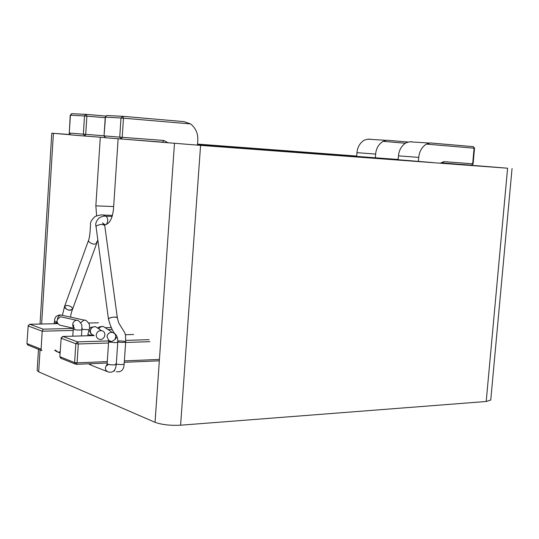 <?xml version="1.0" encoding="UTF-8"?>
<svg xmlns="http://www.w3.org/2000/svg" width="539" height="539" viewBox="0 0 539 539"><rect width="100%" height="100%" fill="white"/><g stroke="black" fill="none" stroke-linecap="round" stroke-linejoin="round"><path stroke-width="0.81" d="M70.144 134.73L51.784 133.2L69.794 134.521M197.523 144.102L356.683 156.047M443.085 162.973L507.597 168.215L200.575 145.375L121.531 138.981M512.05 168.532L490.753 400.019L486.205 401.494L180.599 425.204C170.317 425.675 161.801 424.719 155.043 422.327L38.693 371.863L37.171 370.509L38.478 349.299M105.024 137.58L100.294 137.223L95.848 205.851L96.622 215.741M104.054 224.77L102.518 222.93C104.93 224.622 105.482 225.268 104.168 224.864M104.647 224.844C109.464 224.056 112.415 218.76 113.5 208.957L118.129 138.813M197.49 144.62L271.097 150.536L432.837 162.576L381.41 158.358L381.376 158.749M398.173 159.49L360.645 156.687L360.598 157.199M360.645 156.687L197.523 144.156M398.159 159.611L381.41 158.358M440.269 163.209L443.86 161.626L442.687 163.047L471.497 165.197L472.676 163.802L443.86 161.626M418.405 161.343L418.742 157.408C419.322 151.472 421.862 147.039 426.356 144.115L430.378 142.943L473.154 146.648M398.153 159.706L398.476 155.845C399.042 150.024 401.548 145.678 406.008 142.815L409.667 141.804L412.032 141.791M426.356 144.115L474.515 148.245L473.121 163.836L471.645 165.197M168.161 142.828L163.741 140.457L162.711 142.161L105.718 137.782L104.249 135.882L119.739 137.128L121.221 139.069L122.218 137.317L163.741 140.457M197.449 145.146L197.786 140.389C198.197 133.645 195.778 128.154 190.53 123.916L184.062 121.632L122.724 116.303L120.999 117.987L105.469 117.131L104.04 135.862L105.26 117.125L106.742 115.508L122.724 116.303L184.062 121.632M108.635 343.006L78.29 343.976L77.084 362.848L76.194 364.33L74.611 362.585L60.024 356.764L61.325 358.455L75.204 364.02M59.842 356.616L61.19 338.27L59.842 356.616L60.651 358.199M108.743 340.904L77.576 341.867L62.922 336.464L61.19 338.27L75.817 343.72L74.611 362.585L77.084 362.848L107.402 361.588M77.576 341.867L75.817 343.72L78.29 343.976L77.576 341.867M190.53 123.916L120.999 117.987L119.739 137.128L122.218 137.317L123.485 118.176L122.858 116.33L106.742 115.508L105.26 117.125M356.663 156.364L356.966 152.658C357.492 147.066 359.937 142.896 364.31 140.147L367.888 139.183L370.178 139.177M397.243 159.423L398.227 158.783M375.326 157.786L375.629 154.093C376.175 148.4 378.647 144.149 383.061 141.346L386.726 140.214L408.164 142.047M73.156 330.434L42.21 331.209L41.099 349.211L41.779 350.586M41.368 350.458L28.372 345.25L27.112 343.626L41.099 349.211M29.551 324.303L28.183 325.98L42.21 331.209L43.154 329.174L29.854 324.269L57.424 323.676M26.95 343.498L28.183 325.98L26.95 343.498L27.725 345M105.22 117.711L86.867 116.148L85.708 134.386L84.798 136.05L104.997 137.56M71.869 113.662L86.179 114.369L86.867 116.148L84.515 115.973L83.356 134.204L84.798 136.05L70.724 134.885L69.288 133.072L104.047 135.774M70.232 115.191L84.515 115.973L85.762 114.396L71.64 113.648L70.414 115.191L69.288 133.072L70.232 115.191L72.058 113.621M86.179 114.369L105.711 116.06L86.179 114.369M61.655 316.999L60.611 316.77C56.157 319.526 55.861 322.309 59.714 325.132L73.291 328.211M60.072 352.991L58.057 352.196L55.349 350.114L58.057 352.196L60.146 351.805M64.774 307.735C67.786 310.471 70.387 310.956 72.576 309.191C69.093 310.942 66.418 310.053 64.539 306.536L64.774 307.735M62.376 315.342L64.539 306.536L66.593 305.418C70.292 305.775 72.287 307.028 72.576 309.191L96.73 243.251C94.561 244.827 91.913 244.275 88.78 241.587L88.504 240.448C89.501 238.171 90.175 232.673 90.532 223.948C90.215 222.277 91.684 219.818 94.931 216.563C98.913 215.108 101.844 214.61 103.724 215.068L104.802 216.179M117.805 340.998C121.774 340.823 124.394 341.133 125.661 341.928L125.499 335.292L124.832 332.819L118.634 322.807L117.34 317.815C117.098 316.11 107.8 317.633 108.454 319.128L108.966 318.367C112.624 316.871 115.413 316.689 117.34 317.815L117.347 317.882M125.661 341.928C124.368 342.582 121.74 342.588 117.778 341.948C121.74 342.588 124.368 342.582 125.661 341.928L124.172 363.987C122.879 364.721 120.258 364.748 116.303 364.074M96.225 334.955C96.838 331.984 98.597 330.555 101.494 330.67C107.274 331.492 104.849 340.621 99.574 339.354C97.337 338.701 96.218 337.232 96.225 334.955M107.423 364.061C104.418 367.692 104.782 370.36 108.507 372.065C113.123 372.894 115.717 370.313 116.283 364.324C114.47 365.112 111.64 365.085 107.793 364.243L107.254 363.832C106.877 364.795 116.377 365.402 116.283 364.324L115.737 363.906M486.205 401.494L507.597 168.215M180.599 425.204L200.575 145.375M155.043 422.327L174.481 143.354M38.693 371.863L40.048 349.926M41.644 324.006L53.408 133.349M315.025 153.009L314.958 153.804M295.19 151.472L295.123 152.321M113.662 206.552L95.848 205.851M429.994 142.923L473.309 146.675L474.071 148.198L472.676 163.802L473.121 163.836M418.742 157.408L398.476 155.845M149.862 341.692L125.627 342.46M124.381 360.881L159.423 359.425M149.101 339.664L125.755 340.378M133.578 334.497L125.385 334.726L133.537 334.483M94.197 335.595L62.888 336.451L94.184 335.581M62.679 336.457L61.008 338.135M383.061 141.346L405.281 143.239M356.966 152.658L375.629 154.093M112.2 329.464L108.022 329.565M98.448 322.807L88.814 323.009L98.415 322.794M110.994 327.55L105.59 327.678M98.192 327.853L97.808 327.867M90.397 328.042L89.629 328.062M73.277 328.453L43.154 329.174M81.483 335.932L81.888 329.605C81.982 330.488 72.886 329.929 73.237 329.14L72.792 336.174M73.311 327.53C71.983 323.824 72.987 321.392 76.322 320.233L77.36 320.456M89.083 329.686L81.901 329.417M80.783 322.639L83.996 320.078L85.014 320.301M62.113 315.288L60.92 315.066C59.081 315.389 57.922 316.743 57.444 319.122M57.201 323.205L54.318 322.463L54.735 318.866L56.09 316.393L59.074 314.998L61.082 315.059L83.996 320.078C85.506 319.748 87.311 321.19 89.407 324.404L89.589 328.918M96.414 242.051L96.73 243.251L97.808 239.808M103.198 215.048L112.462 215.371M117.34 317.815L104.728 225.504C102.808 224.062 100.072 224.17 96.535 225.821L96.05 226.71C95.113 223.833 96.218 220.855 99.358 217.776C102.269 216.294 104.512 215.775 106.095 216.213L106.095 216.213C108.211 218.544 108.285 221.327 106.318 224.568M105.563 216.193L112.159 216.422M89.279 363.778L91.852 365.503L106.863 371.418M93.759 335.285C90.296 335.177 88.349 334.86 87.911 334.321L87.823 335.757M98.334 328.547L95.531 326.668C92.634 326.587 90.909 327.988 90.343 330.872C90.343 333.109 91.441 334.557 93.645 335.204M106.068 328.285L103.306 326.486L102.255 326.452L100.059 327.281L98.718 328.803M108.703 340.365L107.018 336.666C107.483 333.998 109.04 332.543 111.688 332.3L112.294 332.354C115.461 333.5 116.424 335.629 115.184 338.748M97.983 328.056C98.091 327.126 99.87 326.6 103.306 326.486L112.287 332.354C116.208 333.695 118.034 336.969 117.765 342.177L115.717 342.663L109.262 342.043L108.723 341.659L109.983 341.234M40.034 324.04L51.784 133.2M429.031 143.024L409.667 141.804M473.309 146.675L474.515 148.245M76.417 364.324L107.308 363.016M124.287 362.296L159.328 360.813M104.04 135.862L105.327 137.701M385.729 140.308L367.888 139.183M408.124 142.053L386.726 140.214M57.417 323.669L29.827 324.256L28.028 325.866M69.113 133.059L70.346 134.804M81.888 329.605L81.82 324.889C79.826 321.466 77.993 319.917 76.322 320.233L60.611 316.77M73.237 329.14L73.668 325.051C73.095 326.082 73.432 327.247 74.678 328.541M54.648 350.141L56.582 351.644M81.968 328.076L82.379 328.366M56.993 322.497L55.402 321.244L56.939 322.181M54.237 323.737L54.318 322.463M64.539 306.536L88.504 240.448M70.683 317.161C70.616 315.268 71.229 312.654 72.522 309.325M108.447 319.061L96.05 226.71M104.728 225.504L104.627 224.426L104.29 224.81L105.314 224.783M115.986 335.042C113.177 332.435 110.663 327.133 108.454 319.128M108.703 340.345L107.032 365.476L108.231 364.384M107.685 364.445L106.958 365.745L107.685 364.445M90.323 364.937L88.699 363.805M90.518 332.388L89.743 330.562C89.872 332.57 90.963 334.059 93.011 335.029M87.911 334.321C89.636 328.049 88.605 327.247 95.531 326.668L101.494 330.67M116.417 371.694C121.309 372.348 123.896 369.781 124.172 363.987M114.019 370.758L114.8 371.061M110.394 341.093L108.871 340.635L110.03 341.248C110.279 342.75 116.458 339.368 116.33 337.347L116.33 337.347M116.283 364.324L117.765 342.177"/></g></svg>
